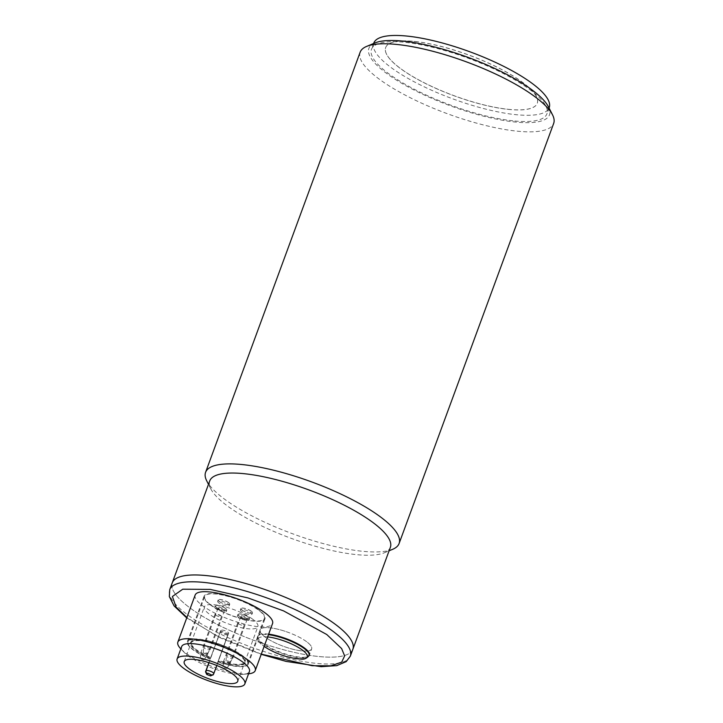 <?xml version="1.0" encoding="UTF-8"?>
<svg xmlns="http://www.w3.org/2000/svg" width="723" height="723" viewBox="0 0 723 723"><rect width="100%" height="100%" fill="white"/><g stroke="black" fill="none" stroke-linecap="round" stroke-linejoin="round"><path stroke-width="0.54" stroke-dasharray="3.62 2.71" d="M210.167 658.933A31.785 8.513 20.2 0 1 194.089 650.275A31.785 8.513 20.2 0 1 188.007 641.825A31.785 8.513 20.2 0 1 209.589 641.328A31.785 8.513 20.2 0 1 241.599 655.327A31.785 8.513 20.2 0 1 247.682 663.777A31.785 8.513 20.2 0 1 217.876 661.843L227.935 634.496A31.785 8.513 20.2 0 1 220.226 631.586L210.474 658.301A29.209 7.826 20.2 0 1 196.014 650.483A29.209 7.826 20.2 0 1 192.264 641.075A29.209 7.826 20.2 0 1 214.053 643.298A29.209 7.826 20.2 0 1 239.674 655.128A29.209 7.826 20.2 0 1 244.925 660.451A29.209 7.826 20.2 0 1 218.192 661.211L218.5 660.424A28.522 7.637 -159.8 0 0 244.844 662.033A28.522 7.637 -159.8 0 0 244.519 659.647A28.522 7.637 -159.8 0 0 239.385 654.451A28.522 7.637 -159.8 0 0 214.37 642.901A28.522 7.637 -159.8 0 0 193.095 640.723A28.522 7.637 -159.8 0 0 191.306 642.331A28.522 7.637 -159.8 0 0 196.755 649.914A28.522 7.637 -159.8 0 0 210.791 657.514L210.474 658.301M210.782 604.907A31.785 8.513 -159.8 0 0 242.792 618.906A31.785 8.513 -159.8 0 0 264.365 618.409A31.785 8.513 -159.8 0 0 258.292 609.959A31.785 8.513 -159.8 0 0 226.281 595.96A31.785 8.513 -159.8 0 0 204.699 596.457A31.785 8.513 -159.8 0 0 210.782 604.907M252.426 619.024A28.522 7.637 -159.8 0 0 223.705 606.461A28.522 7.637 -159.8 0 0 204.338 606.904A28.522 7.637 -159.8 0 0 209.787 614.487A28.522 7.637 -159.8 0 0 238.509 627.049A28.522 7.637 -159.8 0 0 257.876 626.606A28.522 7.637 -159.8 0 0 252.426 619.024M218.653 609.272A3.434 0.922 -159.8 0 0 222.115 610.79A3.434 0.922 -159.8 0 0 224.446 610.736A3.434 0.922 -159.8 0 0 223.787 609.823A3.434 0.922 -159.8 0 0 220.334 608.305A3.434 0.922 -159.8 0 0 217.994 608.359A3.434 0.922 -159.8 0 0 218.653 609.272M209.489 648.685A3.434 0.922 20.2 0 1 210.149 649.597A3.434 0.922 20.2 0 1 210.113 649.661A3.434 0.922 20.2 0 1 208.902 649.85A3.434 0.922 20.2 0 1 204.356 648.133A3.434 0.922 20.2 0 1 203.687 647.293A3.434 0.922 20.2 0 1 203.696 647.221A3.434 0.922 20.2 0 1 204.943 646.968A3.434 0.922 20.2 0 1 209.489 648.685M215.698 615.119A3.434 0.922 -159.8 0 0 219.159 616.629A3.434 0.922 -159.8 0 0 221.491 616.574A3.434 0.922 -159.8 0 0 220.831 615.662A3.434 0.922 -159.8 0 0 217.37 614.152A3.434 0.922 -159.8 0 0 215.038 614.207A3.434 0.922 -159.8 0 0 215.698 615.119M206.534 654.532A3.434 0.922 20.2 0 1 207.194 655.445A3.434 0.922 20.2 0 1 207.158 655.499A3.434 0.922 20.2 0 1 204.745 655.463A3.434 0.922 20.2 0 1 201.401 653.981A3.434 0.922 20.2 0 1 200.723 653.131A3.434 0.922 20.2 0 1 200.741 653.068A3.434 0.922 20.2 0 1 203.073 653.014A3.434 0.922 20.2 0 1 206.534 654.532M241.383 617.849A3.434 0.922 -159.8 0 0 244.835 619.367A3.434 0.922 -159.8 0 0 247.176 619.313A3.434 0.922 -159.8 0 0 246.516 618.4A3.434 0.922 -159.8 0 0 243.055 616.882A3.434 0.922 -159.8 0 0 240.723 616.936A3.434 0.922 -159.8 0 0 241.383 617.849M232.219 657.261A3.434 0.922 20.2 0 1 232.869 658.174A3.434 0.922 20.2 0 1 232.842 658.237A3.434 0.922 20.2 0 1 230.42 658.201A3.434 0.922 20.2 0 1 227.076 656.71A3.434 0.922 20.2 0 1 226.407 655.869A3.434 0.922 20.2 0 1 226.426 655.797A3.434 0.922 20.2 0 1 228.757 655.743A3.434 0.922 20.2 0 1 232.219 657.261M238.418 623.696A3.434 0.922 -159.8 0 0 241.88 625.205A3.434 0.922 -159.8 0 0 244.211 625.151A3.434 0.922 -159.8 0 0 243.561 624.238A3.434 0.922 -159.8 0 0 240.099 622.729A3.434 0.922 -159.8 0 0 237.768 622.783A3.434 0.922 -159.8 0 0 238.418 623.696M229.263 663.108A3.434 0.922 20.2 0 1 229.914 664.021A3.434 0.922 20.2 0 1 229.887 664.076A3.434 0.922 20.2 0 1 227.465 664.039A3.434 0.922 20.2 0 1 224.121 662.557A3.434 0.922 20.2 0 1 223.452 661.717A3.434 0.922 20.2 0 1 223.461 661.644A3.434 0.922 20.2 0 1 225.802 661.59A3.434 0.922 20.2 0 1 229.263 663.108M206.398 653.917A2.061 0.551 20.2 0 1 204.338 653.276A2.061 0.551 20.2 0 1 203.271 652.381A2.061 0.551 20.2 0 1 204.031 652.182A2.061 0.551 20.2 0 1 206.227 652.887A2.061 0.551 20.2 0 1 207.13 653.8A2.061 0.551 20.2 0 1 206.398 653.917M203.805 659.06A2.061 0.551 20.2 0 1 204.175 659.638A2.061 0.551 20.2 0 1 202.729 659.62A2.061 0.551 20.2 0 1 200.723 658.725A2.061 0.551 20.2 0 1 200.316 658.219A2.061 0.551 20.2 0 1 201.654 658.129A2.061 0.551 20.2 0 1 203.805 659.06M229.48 661.789A2.061 0.551 20.2 0 1 229.86 662.376A2.061 0.551 20.2 0 1 228.405 662.349A2.061 0.551 20.2 0 1 226.398 661.464A2.061 0.551 20.2 0 1 226.001 660.958A2.061 0.551 20.2 0 1 227.338 660.867A2.061 0.551 20.2 0 1 229.48 661.789M226.525 667.636A2.061 0.551 20.2 0 1 226.895 668.215A2.061 0.551 20.2 0 1 225.449 668.197A2.061 0.551 20.2 0 1 223.443 667.302A2.061 0.551 20.2 0 1 223.036 666.796A2.061 0.551 20.2 0 1 224.383 666.705A2.061 0.551 20.2 0 1 226.525 667.636M218.5 660.424L227.935 634.496M220.226 631.586L220.623 630.79A28.522 7.637 -159.8 0 0 228.332 633.7M220.623 630.79L210.791 657.514M218.192 661.211L217.876 661.843M238.617 617.361A6.182 1.654 20.2 0 1 237.433 615.716A6.182 1.654 20.2 0 1 237.469 615.644A6.182 1.654 20.2 0 1 239.684 615.255A6.182 1.654 20.2 0 1 247.862 618.346A6.182 1.654 20.2 0 1 249.064 619.909A6.182 1.654 20.2 0 1 249.046 619.991A6.182 1.654 20.2 0 1 246.796 620.451A6.182 1.654 20.2 0 1 238.617 617.361M248.36 616.999A6.182 1.654 -159.8 0 0 242.124 614.279A6.182 1.654 -159.8 0 0 237.93 614.378A6.182 1.654 -159.8 0 0 239.114 616.014A6.182 1.654 -159.8 0 0 245.341 618.743A6.182 1.654 -159.8 0 0 249.543 618.644A6.182 1.654 -159.8 0 0 248.36 616.999M240.325 614.026A5.92 1.591 -159.8 0 0 238.21 614.396A5.92 1.591 -159.8 0 0 240.904 617.008A5.92 1.591 -159.8 0 0 247.139 618.996A5.92 1.591 -159.8 0 0 249.318 618.481A5.92 1.591 -159.8 0 0 246.326 615.897A5.92 1.591 -159.8 0 0 240.325 614.026M241.572 611.522A6.182 1.654 20.2 0 1 240.388 609.878A6.182 1.654 20.2 0 1 240.425 609.796A6.182 1.654 20.2 0 1 244.726 609.814A6.182 1.654 20.2 0 1 250.818 612.498A6.182 1.654 20.2 0 1 252.02 614.071A6.182 1.654 20.2 0 1 252.002 614.143A6.182 1.654 20.2 0 1 247.799 614.243A6.182 1.654 20.2 0 1 241.572 611.522M251.315 611.161A6.182 1.654 -159.8 0 0 245.088 608.432A6.182 1.654 -159.8 0 0 240.886 608.531A6.182 1.654 -159.8 0 0 242.069 610.176A6.182 1.654 -159.8 0 0 248.296 612.896A6.182 1.654 -159.8 0 0 252.499 612.797A6.182 1.654 -159.8 0 0 251.315 611.161M242.268 610.194A5.92 1.591 -159.8 0 0 248.36 612.833A5.92 1.591 -159.8 0 0 252.273 612.634A5.92 1.591 -159.8 0 0 251.116 611.134A5.92 1.591 -159.8 0 0 245.287 608.558A5.92 1.591 -159.8 0 0 241.166 608.549A5.92 1.591 -159.8 0 0 242.268 610.194M218.852 602.946A6.182 1.654 20.2 0 1 217.668 601.301A6.182 1.654 20.2 0 1 217.704 601.22A6.182 1.654 20.2 0 1 222.006 601.238A6.182 1.654 20.2 0 1 228.097 603.922A6.182 1.654 20.2 0 1 229.299 605.494A6.182 1.654 20.2 0 1 229.281 605.567A6.182 1.654 20.2 0 1 225.079 605.666A6.182 1.654 20.2 0 1 218.852 602.946M228.585 602.584A6.182 1.654 -159.8 0 0 222.359 599.855A6.182 1.654 -159.8 0 0 218.165 599.954A6.182 1.654 -159.8 0 0 219.34 601.599A6.182 1.654 -159.8 0 0 225.576 604.32A6.182 1.654 -159.8 0 0 229.769 604.22A6.182 1.654 -159.8 0 0 228.585 602.584M219.539 601.617A5.92 1.591 -159.8 0 0 225.639 604.256A5.92 1.591 -159.8 0 0 229.543 604.057A5.92 1.591 -159.8 0 0 228.396 602.557A5.92 1.591 -159.8 0 0 222.557 599.982A5.92 1.591 -159.8 0 0 218.436 599.973A5.92 1.591 -159.8 0 0 219.539 601.617M215.888 608.784A6.182 1.654 20.2 0 1 214.713 607.139A6.182 1.654 20.2 0 1 214.74 607.067A6.182 1.654 20.2 0 1 219.051 607.085A6.182 1.654 20.2 0 1 225.133 609.769A6.182 1.654 20.2 0 1 226.344 611.333A6.182 1.654 20.2 0 1 226.317 611.414A6.182 1.654 20.2 0 1 222.124 611.513A6.182 1.654 20.2 0 1 215.888 608.784M225.63 608.423A6.182 1.654 -159.8 0 0 219.403 605.702A6.182 1.654 -159.8 0 0 215.201 605.793A6.182 1.654 -159.8 0 0 216.385 607.437A6.182 1.654 -159.8 0 0 222.612 610.167A6.182 1.654 -159.8 0 0 226.814 610.067A6.182 1.654 -159.8 0 0 225.63 608.423M216.584 607.465A5.92 1.591 -159.8 0 0 222.675 610.104A5.92 1.591 -159.8 0 0 226.588 609.905A5.92 1.591 -159.8 0 0 225.44 608.405A5.92 1.591 -159.8 0 0 219.602 605.829A5.92 1.591 -159.8 0 0 215.481 605.82A5.92 1.591 -159.8 0 0 216.584 607.465M294.207 658.31A26.082 6.986 20.2 0 1 282.106 655.074A26.082 6.986 20.2 0 1 267.203 648.377M309.173 655.598A27.492 7.366 20.2 0 1 282.72 653.691A27.492 7.366 20.2 0 1 257.569 636.611L257.37 638.626L258.653 641.509L264.13 646.434A26.082 6.986 20.2 0 1 267.627 636.918M286.507 631.766A27.492 7.366 20.2 0 1 311.658 648.847A27.492 7.366 20.2 0 1 285.205 646.94A27.492 7.366 20.2 0 1 260.054 629.86A27.492 7.366 20.2 0 1 286.507 631.766M352.86 649.281A96.222 25.775 20.2 0 1 287.537 650.781A96.222 25.775 20.2 0 1 190.646 608.405A96.222 25.775 20.2 0 1 172.255 582.828A96.222 25.775 20.2 0 0 218.536 625.061A96.222 25.775 20.2 0 0 317.903 656.439A96.222 25.775 20.2 0 0 352.86 649.281M195.147 595.056A41.238 11.044 -159.8 0 0 203.036 606.019A41.238 11.044 -159.8 0 0 244.555 624.184A41.238 11.044 -159.8 0 0 272.553 623.542M248.631 673.8A41.238 11.044 20.2 0 1 185.73 653.05A41.238 11.044 20.2 0 1 180.795 648.838M306.398 641.545A27.492 7.366 -159.8 0 0 278.716 629.435A27.492 7.366 -159.8 0 0 260.054 629.86A27.492 7.366 -159.8 0 0 265.305 637.171A27.492 7.366 -159.8 0 0 292.987 649.281A27.492 7.366 -159.8 0 0 311.658 648.847A27.492 7.366 -159.8 0 0 306.398 641.545M268.649 634.134A27.492 7.366 -159.8 0 0 257.768 636.077A27.492 7.366 -159.8 0 0 263.018 643.389A27.492 7.366 -159.8 0 0 290.7 655.49A27.492 7.366 -159.8 0 0 309.372 655.065L311.658 648.847L309.372 655.065M249.426 671.477A36.087 9.67 20.2 0 1 243.633 674.306A36.087 9.67 20.2 0 1 188.595 656.15A36.087 9.67 20.2 0 1 184.275 652.462A36.087 9.67 20.2 0 1 181.69 646.561M213.149 674.92L218.265 661.048A28.522 7.637 -159.8 0 0 244.618 662.648A28.522 7.637 -159.8 0 0 239.159 655.065A28.522 7.637 -159.8 0 0 210.438 642.512A28.522 7.637 -159.8 0 0 191.071 642.955A28.522 7.637 -159.8 0 0 196.529 650.537A28.522 7.637 -159.8 0 0 210.556 658.138L208.893 662.657M258.807 610.013A32.472 8.703 -159.8 0 0 226.109 595.716A32.472 8.703 -159.8 0 0 204.058 596.222A32.472 8.703 -159.8 0 0 210.266 604.853A32.472 8.703 -159.8 0 0 242.964 619.159A32.472 8.703 -159.8 0 0 265.016 618.644A32.472 8.703 -159.8 0 0 258.807 610.013M210.556 658.138L210.068 659.096A32.472 8.703 20.2 0 1 193.574 650.221A32.472 8.703 20.2 0 1 187.365 641.59A32.472 8.703 20.2 0 1 209.417 641.084A32.472 8.703 20.2 0 1 242.115 655.381A32.472 8.703 20.2 0 1 248.323 664.012A32.472 8.703 20.2 0 1 217.777 662.006L218.265 661.048M210.068 659.096L220.913 630.366A4.121 1.103 -159.8 0 1 225.215 630.808A4.121 1.103 -159.8 0 1 228.64 633.249L216.773 665.494L228.631 633.276A4.121 1.103 -159.8 0 0 228.64 633.249L217.777 662.006M227.609 635.282A32.472 8.703 20.2 0 1 219.9 632.372M373.764 43.1A93.475 25.043 -159.8 0 0 418.725 84.13A93.475 25.043 -159.8 0 0 515.255 114.605A93.475 25.043 -159.8 0 0 549.209 107.655M512.969 120.822A93.475 25.043 20.2 0 1 416.439 90.348A93.475 25.043 20.2 0 1 371.477 49.318A93.475 25.043 20.2 0 1 405.431 42.368A93.475 25.043 20.2 0 1 501.961 72.842A93.475 25.043 20.2 0 1 546.922 113.873A93.475 25.043 20.2 0 1 512.969 120.822M415.011 41.545A80.759 21.636 20.2 0 1 498.409 67.881A80.759 21.636 20.2 0 1 537.252 103.326A80.759 21.636 20.2 0 1 507.917 109.336A80.759 21.636 20.2 0 1 424.518 83A80.759 21.636 20.2 0 1 385.675 47.555A80.759 21.636 20.2 0 1 415.011 41.545M507.944 109.272A80.759 21.636 -159.8 0 0 537.279 103.262A80.759 21.636 -159.8 0 0 498.436 67.817A80.759 21.636 -159.8 0 0 415.029 41.482A80.759 21.636 -159.8 0 0 385.693 47.492A80.759 21.636 -159.8 0 0 424.537 82.937A80.759 21.636 -159.8 0 0 507.944 109.272M360.153 52.21A103.1 27.619 -159.8 0 0 409.742 97.46A103.1 27.619 -159.8 0 0 516.213 131.071A103.1 27.619 -159.8 0 0 553.673 123.407M392.634 549.317A103.1 27.619 20.2 0 1 361.645 551.188A103.1 27.619 20.2 0 1 206.751 480.931M374.93 42.946A96.222 25.775 -159.8 0 0 404.473 84.88A96.222 25.775 -159.8 0 0 514.55 121.97A96.222 25.775 -159.8 0 0 548.423 106.778M390.366 547.356A96.222 25.775 20.2 0 1 384.329 552.779A96.222 25.775 20.2 0 1 355.409 554.514A96.222 25.775 20.2 0 1 210.836 488.947A96.222 25.775 20.2 0 1 209.751 480.903M257.768 636.077L257.569 636.611A27.492 7.366 20.2 0 1 268.459 634.667M350.348 656.113A96.222 25.775 20.2 0 1 285.025 657.614A96.222 25.775 20.2 0 1 188.134 615.237A96.222 25.775 20.2 0 1 169.733 589.661M261.292 654.152L216.195 635.589L186.886 617.514M213.24 674.722L213.791 673.61M220.913 630.366L209.019 662.702M247.682 663.777L264.365 618.409M193.095 640.723L192.264 641.075M191.306 642.331L204.338 606.904M224.446 610.736L210.149 649.597M221.491 616.574L207.194 655.445M247.176 619.313L232.869 658.174M244.211 625.151L229.914 664.021M203.271 652.381L203.687 647.293M204.175 659.638L207.158 655.499M229.86 662.376L232.842 658.237M226.895 668.215L229.887 664.076M223.036 666.796L223.452 661.717M226.001 660.958L226.407 655.869M200.316 658.219L200.723 653.131M207.13 653.8L210.113 649.661M237.768 622.783L223.461 661.644M240.723 616.936L226.426 655.797M215.038 614.207L200.741 653.068M217.994 608.359L203.696 647.221M244.844 662.033L257.876 626.606M244.519 659.647L244.925 660.451M188.007 641.825L204.699 596.457M237.93 614.378L237.433 615.716M238.21 614.396L237.469 615.644M249.543 618.644L249.046 619.991M249.318 618.481L249.064 619.909M240.886 608.531L240.388 609.878M252.273 612.634L252.02 614.071M252.499 612.797L252.002 614.143M241.166 608.549L240.425 609.796M218.165 599.954L217.668 601.301M229.543 604.057L229.299 605.494M229.769 604.22L229.281 605.567M218.436 599.973L217.704 601.22M215.201 605.793L214.713 607.139M226.588 609.905L226.344 611.333M226.814 610.067L226.317 611.414M215.481 605.82L214.74 607.067M186.742 617.903L221.048 638.21L261.229 654.324M243.633 674.306L248.567 673.809M184.211 661.599L191.071 642.955M187.365 641.59L204.058 596.222M184.275 652.462L180.84 648.883M237.75 681.292L244.618 662.648M248.323 664.012L265.016 618.644M373.619 43.497L371.477 49.318M549.064 108.052L546.922 113.873M210.836 488.947L208.486 484.338M384.329 552.779L389.101 550.79"/><path stroke-width="1.08" d="M267.203 648.377L267.203 648.377A26.082 6.986 20.2 0 1 264.13 646.434L267.203 648.377C275.626 653.267 284.627 656.583 294.207 658.31L294.207 658.31A26.082 6.986 20.2 0 0 306.669 654.279A26.082 6.986 20.2 0 0 283.335 640.677A26.082 6.986 20.2 0 0 267.627 636.918M169.733 589.661L172.255 582.828A96.222 25.775 20.2 0 1 207.212 575.671A96.222 25.775 20.2 0 1 306.579 607.04A96.222 25.775 20.2 0 1 352.86 649.281L390.366 547.356A96.222 25.775 20.2 0 0 344.076 505.124A96.222 25.775 20.2 0 0 244.708 473.755A96.222 25.775 20.2 0 0 209.751 480.903L172.255 582.828A96.222 25.775 20.2 0 1 237.578 581.328A96.222 25.775 20.2 0 1 334.469 623.705A96.222 25.775 20.2 0 1 352.86 649.281L350.348 656.113A96.222 25.775 20.2 0 0 331.947 630.537A96.222 25.775 20.2 0 0 235.065 588.16A96.222 25.775 20.2 0 0 169.733 589.661L169.327 596.574L174.116 605.955L186.742 617.903M255.246 670.564L272.553 623.542A41.238 11.044 -159.8 0 0 264.672 612.58A41.238 11.044 -159.8 0 0 223.145 594.414A41.238 11.044 -159.8 0 0 195.147 595.056L177.849 642.087A41.238 11.044 20.2 0 1 205.838 641.446A41.238 11.044 20.2 0 1 247.365 659.602A41.238 11.044 20.2 0 1 255.246 670.564A41.238 11.044 20.2 0 1 248.631 673.8L248.567 673.809M268.459 634.667A27.492 7.366 20.2 0 1 284.022 638.517A27.492 7.366 20.2 0 1 309.173 655.598L309.372 655.065A27.492 7.366 -159.8 0 0 304.112 647.754A27.492 7.366 -159.8 0 0 268.649 634.134M177.117 658.987L181.69 646.561A36.087 9.67 20.2 0 1 206.191 645.991A36.087 9.67 20.2 0 1 242.521 661.888A36.087 9.67 20.2 0 1 249.426 671.477L244.853 683.904A36.087 9.67 20.2 0 1 220.352 684.464A36.087 9.67 20.2 0 1 184.022 668.576A36.087 9.67 20.2 0 1 177.117 658.987A36.087 9.67 20.2 0 1 201.618 658.427A36.087 9.67 20.2 0 1 237.948 674.315A36.087 9.67 20.2 0 1 244.853 683.904M232.3 673.709A28.522 7.637 -159.8 0 0 203.579 661.147A28.522 7.637 -159.8 0 0 184.211 661.599A28.522 7.637 -159.8 0 0 189.67 669.182A28.522 7.637 -159.8 0 0 218.391 681.744A28.522 7.637 -159.8 0 0 237.75 681.292A28.522 7.637 -159.8 0 0 232.3 673.709M180.84 648.883L180.795 648.838A41.238 11.044 20.2 0 1 177.849 642.087M208.893 662.657L205.522 671.803L206.742 674.451A28.522 7.637 -159.8 0 0 210.592 675.906L213.24 674.722M549.064 108.052L549.209 107.655A93.475 25.043 -159.8 0 0 504.256 66.624A93.475 25.043 -159.8 0 0 407.718 36.15A93.475 25.043 -159.8 0 0 373.764 43.1L373.619 43.497M399.096 543.515L553.673 123.407A103.1 27.619 -159.8 0 0 552.508 114.794A103.1 27.619 -159.8 0 0 397.614 44.537A103.1 27.619 -159.8 0 0 366.624 46.408A103.1 27.619 -159.8 0 0 360.153 52.21L205.585 472.318A103.1 27.619 20.2 0 1 243.036 464.654A103.1 27.619 20.2 0 1 349.507 498.264A103.1 27.619 20.2 0 1 399.096 543.515A103.1 27.619 20.2 0 1 392.634 549.317L389.101 550.79M208.486 484.338L206.751 480.931A103.1 27.619 20.2 0 1 205.585 472.318M552.508 114.794L548.423 106.778A96.222 25.775 -159.8 0 0 403.85 41.211A96.222 25.775 -159.8 0 0 374.93 42.946L366.624 46.408M186.886 617.514L176.096 607.076L172.408 596.484L182.747 589.209L210.221 589.408L247.935 597.912L283.597 610.908L326.751 634.505L341.636 648.576L344.627 655.888L341.726 662.114L330.989 665.802L312.182 665.72L261.292 654.152M209.019 662.702L206.055 670.763A4.121 1.103 20.2 0 1 207.537 670.492A4.121 1.103 20.2 0 1 211.794 671.83A4.121 1.103 20.2 0 1 213.782 673.646A4.121 1.103 20.2 0 1 213.764 673.673L213.674 673.881A2.061 1.988 26.8 0 0 213.764 673.673L216.773 665.494L213.791 673.61M206.742 674.451L208.034 673.221L211.152 674.812A2.061 1.988 26.8 0 0 213.674 673.881L213.149 674.92M211.152 674.812L210.592 675.906M205.522 671.803L206.055 670.763A2.061 1.988 26.8 0 0 207.293 673.357M309.173 655.598C304.012 661.373 300.958 658.49 294.207 658.31M261.229 654.324L286.046 661.391L321.175 666.687L336.764 665.621L346.181 661.644L350.348 656.113"/></g></svg>
